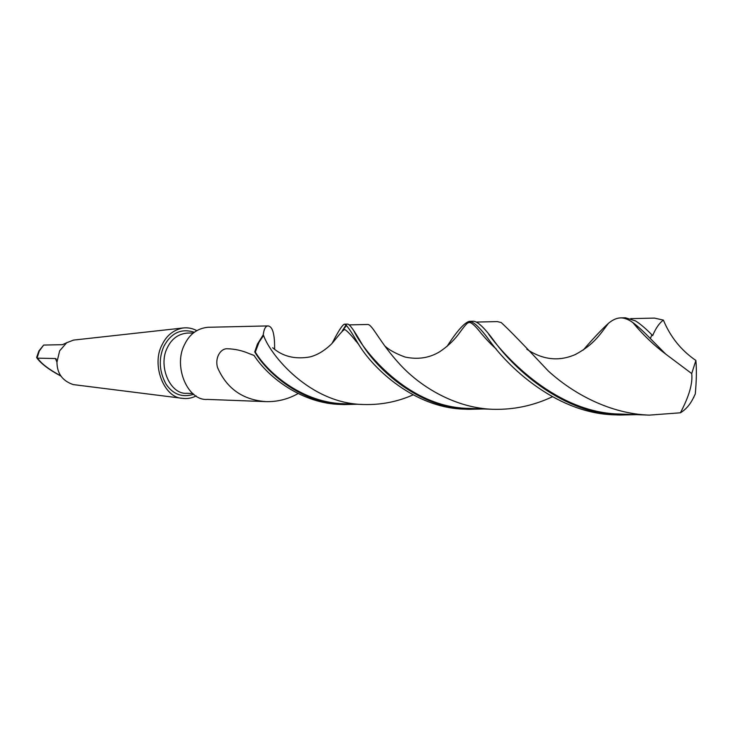 <?xml version="1.0" encoding="UTF-8"?>
<svg xmlns="http://www.w3.org/2000/svg" width="733" height="733" viewBox="0 0 733 733"><rect width="100%" height="100%" fill="white"/><g stroke="black" fill="none" stroke-linecap="round" stroke-linejoin="round"><path stroke-width="1.1" d="M43.678 345.06L38.858 351.025L36.65 357.429L36.998 358.144L55.433 358.538L56.954 362.12L59.648 350.832L66.73 342.705L62.424 344.693L43.678 345.06L39.344 350.896L36.998 358.144M196.197 395.912C191.615 398.239 186.952 399.036 182.187 398.294C164.027 397.836 151.163 364.796 162.03 344.913C166.4 335.659 173.3 330.024 182.719 328.017C187.804 327.404 192.458 328.274 196.682 330.61M182.187 398.294L73.254 384.587C62.47 380.94 57.037 373.445 56.954 362.12M483.661 408.959L469.193 409.307C418.79 408.629 376.295 368.552 361.516 343.255C354.332 330.766 349.751 324.38 347.763 324.105L344.409 324.178C342.384 324.856 338.27 331.243 332.086 343.365M469.193 409.307L465.208 409.151C414.942 408.473 372.63 368.525 357.97 343.291C350.869 330.83 346.343 324.462 344.409 324.178M357.163 404.259L344.134 404.579C303.865 403.856 268.498 375.204 254.736 351.95L257.411 344.125L263.211 334.862C263.962 329.035 265.566 326.057 268.003 325.919C272.621 326.359 274.82 334.147 274.6 349.274M298.084 393.557C288.06 399.228 277.34 401.913 265.905 401.62L207.366 399.403C187.712 401.134 173.052 366.372 184.469 344.73C189.481 334.175 197.296 328.366 207.906 327.284L268.003 325.919M265.905 401.62C242.861 399.916 226.763 388.609 217.609 367.691C214.751 358.73 219.836 348.954 226.772 348.743C234.478 348.871 241.872 350.466 248.963 353.517L254.021 355.404C268.736 378.091 302.756 403.691 340.799 404.451L344.134 404.579M665.711 354.085C653.973 345.325 643.006 334.816 632.79 322.529C637.728 326.167 643.592 331.518 650.373 338.591L665.711 354.085L691.714 373.573L695.883 360.453C696.689 369.56 696.497 380.72 695.287 393.942L693.409 397.854M636.537 414.649L620.292 415.025C563.888 414.246 515.336 369.918 494.977 342.155C485.09 328.448 477.925 321.485 473.481 321.237L469.468 321.329C464.612 322.438 457.108 330.812 446.965 346.471M620.292 415.025L615.436 414.841C559.197 414.053 510.883 369.881 490.698 342.192C480.903 328.531 473.83 321.576 469.468 321.329M650.373 338.591L651.866 334.779C645.608 328.43 640.147 323.803 635.484 320.889L625.441 317.783L620.549 317.893C616.609 318.04 612.568 319.854 608.427 323.345C601.692 329.493 593.29 338.399 583.221 350.062M632.79 322.529C628.373 319.359 624.296 317.81 620.549 317.893M471.475 321.65L469.963 322.438M691.714 373.573C692.868 383.295 689.093 396.37 680.398 412.798C685.951 409.518 690.431 404.213 693.858 396.883L693.757 397.68M263.211 334.862L263.587 335.457C270.266 355.093 310.178 404.03 363.962 404.506C381.078 404.992 397.442 401.785 413.036 394.895M476.67 322.053L497.295 321.595L501.198 322.538C508.629 329.291 524.333 345.445 548.302 370.999C573.472 393.988 610.351 413.797 649.31 415.125L680.398 412.798M346.095 324.957L342.219 330.94M695.883 360.453C681.241 350.466 670.411 337.024 663.392 320.11C659.343 323.033 655.76 328.21 652.645 335.632L651.866 334.779M663.392 320.11L654.523 318.113L630.728 318.635M637.582 326.313L636.73 327.055M552.334 396.791C533.487 405.679 513.705 409.857 492.961 409.307C455.669 408.098 420.999 387.253 400.282 364.796C379.392 342.293 372.382 324.105 367.618 324.472L349.467 324.875M355.853 339.993L355.377 340.763M492.961 409.307L469.386 408.428C407.64 407.887 362.872 349.797 354.076 331.307M346.535 325.388L342.623 330.546M66.73 342.705L73.593 340.085L182.719 328.017M263.587 335.457L259.051 342.174L255.313 352.106L254.736 351.95M649.31 415.125L620.521 414.053C557.309 413.403 506.338 358.666 488.654 334.239M363.962 404.506L344.299 403.773C304.314 403.077 269.185 374.911 255.313 352.106M193.356 332.965L187.291 333.075C178.256 333.955 171.614 338.82 167.362 347.68C157.732 365.776 170.129 394.775 186.833 393.3L192.898 393.502M193.805 394.244C182.38 397.845 173.135 394.491 166.061 384.174C159.153 371.439 158.42 358.813 163.871 346.306C171.174 332.819 181.308 328.127 194.272 332.241M56.414 359.225L55.433 358.538M37.814 358.464C41.451 363.751 49.074 369.524 60.674 375.8M608.427 323.345C599.539 335.109 593.886 344.528 575.387 354.506C558.977 361.69 542.777 359.921 526.789 349.201M272.676 347.754C282.645 356.485 295.078 359.546 309.977 356.925C316.968 355.139 323.784 351.162 330.427 345.014C333.726 342.229 342.137 329.978 344.721 329.575C346.92 330.501 351.657 335.567 358.941 344.757M384.431 345.527C388.343 349.54 395.197 353.37 404.983 357.026C417.947 359.784 429.584 357.97 439.892 351.611C448.257 345.958 455.037 339.388 460.214 331.902C466.298 323.574 467.956 322.529 468.552 322.749L469.651 322.419C472.199 323.015 476.102 326.744 481.352 333.597C487.133 340.314 492.09 345.435 496.241 348.963M637.838 326.533L637.078 327.44M248.963 353.517L254.049 355.441M60.793 375.992C49.358 369.936 41.442 364.008 37.044 358.19"/></g></svg>
